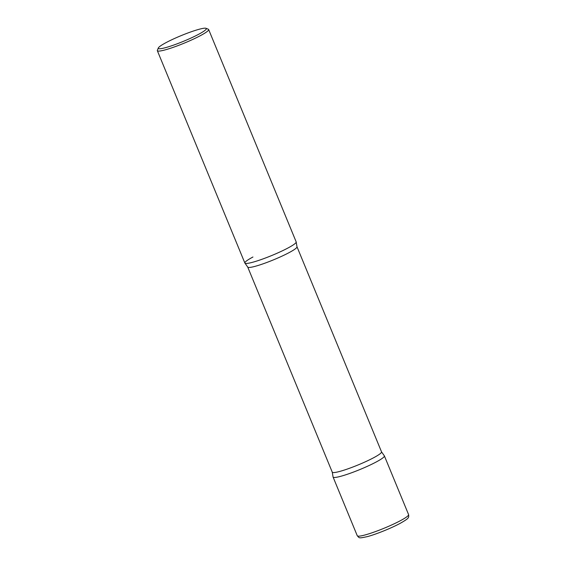 <?xml version="1.0" encoding="UTF-8"?>
<svg xmlns="http://www.w3.org/2000/svg" width="566" height="566" viewBox="0 0 566 566"><rect width="100%" height="100%" fill="white"/><g stroke="black" fill="none" stroke-linecap="round" stroke-linejoin="round"><path stroke-width="0.85" d="M333.077 477.046A27.748 3.283 -22.4 0 0 349.109 473.664A27.748 3.283 -22.4 0 0 376.312 461.927A27.748 3.283 -22.4 0 0 384.385 455.892L408.581 514.593A27.748 3.283 -22.4 0 1 400.509 520.628A27.748 3.283 -22.4 0 1 373.298 532.358A27.748 3.283 -22.4 0 1 357.266 535.74L333.077 477.046M158.339 47.954L157.369 50.233A27.748 3.283 -22.4 0 0 157.334 50.671L244.866 263.041A27.748 3.283 -22.4 0 0 260.898 259.66A27.748 3.283 -22.4 0 0 288.108 247.929A27.748 3.283 -22.4 0 0 296.181 241.894L208.649 29.524A27.748 3.283 -22.4 0 0 208.316 29.234L206.024 28.3A25.972 3.078 -22.4 0 0 189.985 32.212A25.972 3.078 -22.4 0 0 165.866 42.719A25.972 3.078 -22.4 0 0 158.339 47.954A25.972 3.078 -22.4 0 0 171.993 45.655A25.972 3.078 -22.4 0 0 198.779 34.215A25.972 3.078 -22.4 0 0 206.024 28.3M157.334 50.671A27.748 3.283 -22.4 0 0 173.366 47.289A27.748 3.283 -22.4 0 0 200.576 35.559A27.748 3.283 -22.4 0 0 208.649 29.524M376.312 461.927A27.748 3.283 -22.4 0 0 384.272 455.736A27.748 3.283 157.6 0 1 376.312 461.927A27.748 3.283 157.6 0 1 348.423 473.898A27.748 3.283 157.6 0 1 333.041 476.848A27.748 3.283 -22.4 0 0 348.423 473.898A27.748 3.283 -22.4 0 0 376.312 461.927M288.108 247.929A27.748 3.283 -22.4 0 0 296.209 242.085A27.748 3.283 157.6 0 1 288.108 247.929A27.748 3.283 157.6 0 1 261.591 259.419A27.748 3.283 157.6 0 1 244.986 263.197A27.748 3.283 -22.4 0 0 261.591 259.419A27.748 3.283 -22.4 0 0 288.108 247.929M252.945 257.006A27.748 3.283 -22.4 0 0 244.986 263.197A27.748 3.283 157.6 0 1 252.945 257.006M332.27 472.178A26.637 3.155 -22.4 0 0 347.658 468.931A26.637 3.155 -22.4 0 0 373.779 457.668A26.637 3.155 -22.4 0 0 381.534 451.873A26.637 3.155 157.6 0 1 373.779 457.668A26.637 3.155 157.6 0 1 347.658 468.931A26.637 3.155 157.6 0 1 332.27 472.178L247.724 267.06A26.637 3.155 -22.4 0 0 263.119 263.813A26.637 3.155 -22.4 0 0 289.233 252.549A26.637 3.155 -22.4 0 0 296.987 246.755A26.637 3.155 157.6 0 1 289.233 252.549A26.637 3.155 157.6 0 1 263.119 263.813A26.637 3.155 157.6 0 1 247.724 267.06L244.986 263.197L247.724 267.06L332.27 472.178L333.041 476.848L332.27 472.178M408.581 514.593C408.857 516.256 408.737 517.267 408.22 517.635C408.256 518.406 405.539 520.331 400.077 523.409C391.325 528.142 376.199 534.262 367.518 536.582C358.306 538.514 359.629 538.181 357.266 535.74M384.272 455.736L381.534 451.873L296.987 246.755L296.209 242.085L296.987 246.755L381.534 451.873L384.272 455.736"/></g></svg>
